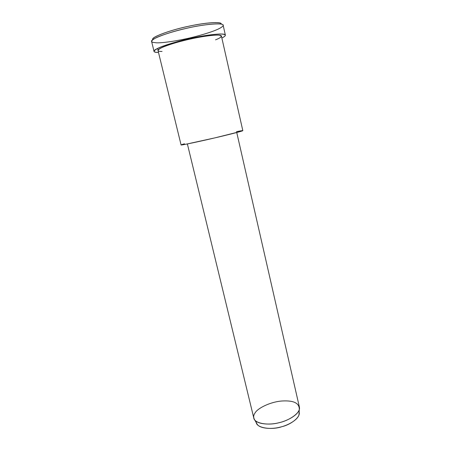 <?xml version="1.0" encoding="UTF-8"?>
<svg xmlns="http://www.w3.org/2000/svg" width="451" height="451" viewBox="0 0 451 451"><rect width="100%" height="100%" fill="white"/><g stroke="black" fill="none" stroke-linecap="round" stroke-linejoin="round"><path stroke-width="0.68" d="M221.199 24.083C221.892 21.011 201.439 23.181 186.472 26.75C170.027 30.234 150.493 37.394 152.855 39.626C149.895 37.332 172.62 29.383 189.02 26.192C203.502 22.888 222.202 21.146 221.199 24.083M156.294 42.811L152.573 42.281C150.702 41.486 151.931 39.947 156.266 37.675C163.065 34.524 175.383 30.865 185.959 28.447C203.328 24.191 226.69 22.02 222.879 26.051C220.46 28.825 211.389 32.309 195.672 36.514C179.363 40.748 162.078 43.172 156.294 42.811M256.613 423.258L257.284 424.425C260.176 428.647 271.767 429.403 280.054 427.159C287.71 425.485 297.536 420.163 298.99 414.796L299.12 412.468M255.159 412.795C257.854 407.997 271.288 401.413 282.991 400.945C294.114 400.46 299.543 403.352 299.278 409.621C297.733 415.27 287.208 420.924 279.011 422.717C270.126 425.113 257.746 424.352 254.697 419.909C253.208 417.508 253.366 415.134 255.159 412.795M298.652 411.143C302.102 416.047 291.532 424.436 281.943 426.663C271.451 430.412 254.922 427.903 256.286 421.397M187.379 143.942L253.738 417.806C254.15 423.54 268.356 425.699 278.927 422.739C288.567 420.794 300.744 413.155 299.43 407.259L236.752 132.515M236.471 131.664C242.841 130.384 244.2 130.322 240.546 131.472L214.952 137.865L186.06 144.202C180.062 145.301 179.537 145.166 184.487 143.807M221.39 35.95C220.877 33.724 202.127 36.193 188.738 39.389C173.736 42.653 156.221 48.787 158.042 50.574L181.076 144.929C179.898 145.611 197.51 141.93 212.055 138.536C225.122 135.542 242.909 131.089 242.83 130.672L221.39 35.95M221.853 37.997C226.898 35.573 226.425 34.231 220.438 33.983C212.528 34.315 203.04 35.685 191.974 38.104C181.246 40.381 166.582 44.407 159.118 47.688C152.669 50.924 152.461 52.508 158.498 52.44C156.012 52.446 154.53 52.119 154.05 51.442C151.993 49.441 171.673 42.541 188.603 38.854C203.722 35.246 224.778 32.483 225.337 34.986C225.511 35.798 224.344 36.802 221.853 37.997M162.039 51.459C156.638 51.527 156.801 50.123 162.529 47.242C169.17 44.328 182.198 40.748 191.72 38.73C201.276 36.632 213.475 34.755 218.667 35.099C222.839 35.815 221.796 37.399 215.527 39.851M225.337 34.986L223.104 25.07C222.473 22.251 201.304 24.766 186.139 28.402C169.159 32.072 149.495 39.271 151.626 41.571L154.05 51.442M157.647 48.364L158.07 50.084L157.647 48.364M257.284 424.425L254.697 419.909M298.99 414.796L299.278 409.621"/></g></svg>
